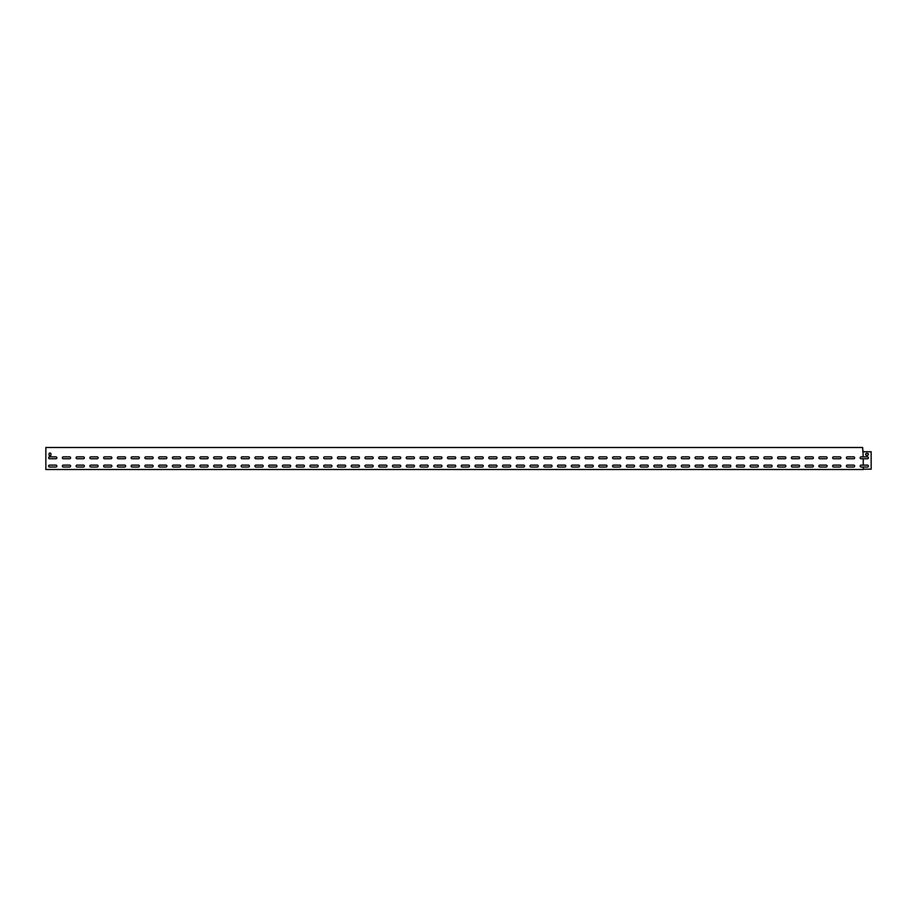 <?xml version="1.0" encoding="UTF-8"?>
<svg xmlns="http://www.w3.org/2000/svg" width="917" height="917" viewBox="0 0 917 917"><rect width="100%" height="100%" fill="white"/><g stroke="black" fill="none" stroke-linecap="round" stroke-linejoin="round"><path stroke-width="1.38" d="M847.354 465.102A0.963 0.963 0 0 0 846.391 466.065A0.963 0.963 0 0 0 847.354 467.028L853.681 467.028A0.963 0.963 0 0 0 854.644 466.065A0.963 0.963 0 0 0 853.681 465.102L847.354 465.102M833.599 465.102A0.963 0.963 0 0 0 832.636 466.065A0.963 0.963 0 0 0 833.599 467.028L839.926 467.028A0.963 0.963 0 0 0 840.889 466.065A0.963 0.963 0 0 0 839.926 465.102L833.599 465.102M819.844 465.102A0.963 0.963 0 0 0 818.881 466.065A0.963 0.963 0 0 0 819.844 467.028L826.171 467.028A0.963 0.963 0 0 0 827.134 466.065A0.963 0.963 0 0 0 826.171 465.102L819.844 465.102M806.089 465.102A0.963 0.963 0 0 0 805.126 466.065A0.963 0.963 0 0 0 806.089 467.028L812.416 467.028A0.963 0.963 0 0 0 813.379 466.065A0.963 0.963 0 0 0 812.416 465.102L806.089 465.102M792.334 465.102A0.963 0.963 0 0 0 791.371 466.065A0.963 0.963 0 0 0 792.334 467.028L798.661 467.028A0.963 0.963 0 0 0 799.624 466.065A0.963 0.963 0 0 0 798.661 465.102L792.334 465.102M778.579 465.102A0.963 0.963 0 0 0 777.616 466.065A0.963 0.963 0 0 0 778.579 467.028L784.906 467.028A0.963 0.963 0 0 0 785.869 466.065A0.963 0.963 0 0 0 784.906 465.102L778.579 465.102M764.824 465.102A0.963 0.963 0 0 0 763.861 466.065A0.963 0.963 0 0 0 764.824 467.028L771.151 467.028A0.963 0.963 0 0 0 772.114 466.065A0.963 0.963 0 0 0 771.151 465.102L764.824 465.102M751.069 465.102A0.963 0.963 0 0 0 750.106 466.065A0.963 0.963 0 0 0 751.069 467.028L757.396 467.028A0.963 0.963 0 0 0 758.359 466.065A0.963 0.963 0 0 0 757.396 465.102L751.069 465.102M737.314 465.102A0.963 0.963 0 0 0 736.351 466.065A0.963 0.963 0 0 0 737.314 467.028L743.641 467.028A0.963 0.963 0 0 0 744.604 466.065A0.963 0.963 0 0 0 743.641 465.102L737.314 465.102M723.559 465.102A0.963 0.963 0 0 0 722.596 466.065A0.963 0.963 0 0 0 723.559 467.028L729.886 467.028A0.963 0.963 0 0 0 730.849 466.065A0.963 0.963 0 0 0 729.886 465.102L723.559 465.102M709.804 465.102A0.963 0.963 0 0 0 708.841 466.065A0.963 0.963 0 0 0 709.804 467.028L716.131 467.028A0.963 0.963 0 0 0 717.094 466.065A0.963 0.963 0 0 0 716.131 465.102L709.804 465.102M696.049 465.102A0.963 0.963 0 0 0 695.086 466.065A0.963 0.963 0 0 0 696.049 467.028L702.376 467.028A0.963 0.963 0 0 0 703.339 466.065A0.963 0.963 0 0 0 702.376 465.102L696.049 465.102M682.294 465.102A0.963 0.963 0 0 0 681.331 466.065A0.963 0.963 0 0 0 682.294 467.028L688.621 467.028A0.963 0.963 0 0 0 689.584 466.065A0.963 0.963 0 0 0 688.621 465.102L682.294 465.102M668.539 465.102A0.963 0.963 0 0 0 667.576 466.065A0.963 0.963 0 0 0 668.539 467.028L674.866 467.028A0.963 0.963 0 0 0 675.829 466.065A0.963 0.963 0 0 0 674.866 465.102L668.539 465.102M654.784 465.102A0.963 0.963 0 0 0 653.821 466.065A0.963 0.963 0 0 0 654.784 467.028L661.111 467.028A0.963 0.963 0 0 0 662.074 466.065A0.963 0.963 0 0 0 661.111 465.102L654.784 465.102M641.029 465.102A0.963 0.963 0 0 0 640.066 466.065A0.963 0.963 0 0 0 641.029 467.028L647.356 467.028A0.963 0.963 0 0 0 648.319 466.065A0.963 0.963 0 0 0 647.356 465.102L641.029 465.102M627.274 465.102A0.963 0.963 0 0 0 626.311 466.065A0.963 0.963 0 0 0 627.274 467.028L633.601 467.028A0.963 0.963 0 0 0 634.564 466.065A0.963 0.963 0 0 0 633.601 465.102L627.274 465.102M613.519 465.102A0.963 0.963 0 0 0 612.556 466.065A0.963 0.963 0 0 0 613.519 467.028L619.846 467.028A0.963 0.963 0 0 0 620.809 466.065A0.963 0.963 0 0 0 619.846 465.102L613.519 465.102M599.764 465.102A0.963 0.963 0 0 0 598.801 466.065A0.963 0.963 0 0 0 599.764 467.028L606.091 467.028A0.963 0.963 0 0 0 607.054 466.065A0.963 0.963 0 0 0 606.091 465.102L599.764 465.102M586.009 465.102A0.963 0.963 0 0 0 585.046 466.065A0.963 0.963 0 0 0 586.009 467.028L592.336 467.028A0.963 0.963 0 0 0 593.299 466.065A0.963 0.963 0 0 0 592.336 465.102L586.009 465.102M572.254 465.102A0.963 0.963 0 0 0 571.291 466.065A0.963 0.963 0 0 0 572.254 467.028L578.581 467.028A0.963 0.963 0 0 0 579.544 466.065A0.963 0.963 0 0 0 578.581 465.102L572.254 465.102M558.499 465.102A0.963 0.963 0 0 0 557.536 466.065A0.963 0.963 0 0 0 558.499 467.028L564.826 467.028A0.963 0.963 0 0 0 565.789 466.065A0.963 0.963 0 0 0 564.826 465.102L558.499 465.102M544.744 465.102A0.963 0.963 0 0 0 543.781 466.065A0.963 0.963 0 0 0 544.744 467.028L551.071 467.028A0.963 0.963 0 0 0 552.034 466.065A0.963 0.963 0 0 0 551.071 465.102L544.744 465.102M530.989 465.102A0.963 0.963 0 0 0 530.026 466.065A0.963 0.963 0 0 0 530.989 467.028L537.316 467.028A0.963 0.963 0 0 0 538.279 466.065A0.963 0.963 0 0 0 537.316 465.102L530.989 465.102M517.234 465.102A0.963 0.963 0 0 0 516.271 466.065A0.963 0.963 0 0 0 517.234 467.028L523.561 467.028A0.963 0.963 0 0 0 524.524 466.065A0.963 0.963 0 0 0 523.561 465.102L517.234 465.102M503.479 465.102A0.963 0.963 0 0 0 502.516 466.065A0.963 0.963 0 0 0 503.479 467.028L509.806 467.028A0.963 0.963 0 0 0 510.769 466.065A0.963 0.963 0 0 0 509.806 465.102L503.479 465.102M489.724 465.102A0.963 0.963 0 0 0 488.761 466.065A0.963 0.963 0 0 0 489.724 467.028L496.051 467.028A0.963 0.963 0 0 0 497.014 466.065A0.963 0.963 0 0 0 496.051 465.102L489.724 465.102M475.969 465.102A0.963 0.963 0 0 0 475.006 466.065A0.963 0.963 0 0 0 475.969 467.028L482.296 467.028A0.963 0.963 0 0 0 483.259 466.065A0.963 0.963 0 0 0 482.296 465.102L475.969 465.102M462.214 465.102A0.963 0.963 0 0 0 461.251 466.065A0.963 0.963 0 0 0 462.214 467.028L468.541 467.028A0.963 0.963 0 0 0 469.504 466.065A0.963 0.963 0 0 0 468.541 465.102L462.214 465.102M448.459 465.102A0.963 0.963 0 0 0 447.496 466.065A0.963 0.963 0 0 0 448.459 467.028L454.786 467.028A0.963 0.963 0 0 0 455.749 466.065A0.963 0.963 0 0 0 454.786 465.102L448.459 465.102M434.704 465.102A0.963 0.963 0 0 0 433.741 466.065A0.963 0.963 0 0 0 434.704 467.028L441.031 467.028A0.963 0.963 0 0 0 441.994 466.065A0.963 0.963 0 0 0 441.031 465.102L434.704 465.102M420.949 465.102A0.963 0.963 0 0 0 419.986 466.065A0.963 0.963 0 0 0 420.949 467.028L427.276 467.028A0.963 0.963 0 0 0 428.239 466.065A0.963 0.963 0 0 0 427.276 465.102L420.949 465.102M407.194 465.102A0.963 0.963 0 0 0 406.231 466.065A0.963 0.963 0 0 0 407.194 467.028L413.521 467.028A0.963 0.963 0 0 0 414.484 466.065A0.963 0.963 0 0 0 413.521 465.102L407.194 465.102M393.439 465.102A0.963 0.963 0 0 0 392.476 466.065A0.963 0.963 0 0 0 393.439 467.028L399.766 467.028A0.963 0.963 0 0 0 400.729 466.065A0.963 0.963 0 0 0 399.766 465.102L393.439 465.102M379.684 465.102A0.963 0.963 0 0 0 378.721 466.065A0.963 0.963 0 0 0 379.684 467.028L386.011 467.028A0.963 0.963 0 0 0 386.974 466.065A0.963 0.963 0 0 0 386.011 465.102L379.684 465.102M365.929 465.102A0.963 0.963 0 0 0 364.966 466.065A0.963 0.963 0 0 0 365.929 467.028L372.256 467.028A0.963 0.963 0 0 0 373.219 466.065A0.963 0.963 0 0 0 372.256 465.102L365.929 465.102M352.174 465.102A0.963 0.963 0 0 0 351.211 466.065A0.963 0.963 0 0 0 352.174 467.028L358.501 467.028A0.963 0.963 0 0 0 359.464 466.065A0.963 0.963 0 0 0 358.501 465.102L352.174 465.102M338.419 465.102A0.963 0.963 0 0 0 337.456 466.065A0.963 0.963 0 0 0 338.419 467.028L344.746 467.028A0.963 0.963 0 0 0 345.709 466.065A0.963 0.963 0 0 0 344.746 465.102L338.419 465.102M324.664 465.102A0.963 0.963 0 0 0 323.701 466.065A0.963 0.963 0 0 0 324.664 467.028L330.991 467.028A0.963 0.963 0 0 0 331.954 466.065A0.963 0.963 0 0 0 330.991 465.102L324.664 465.102M310.909 465.102A0.963 0.963 0 0 0 309.946 466.065A0.963 0.963 0 0 0 310.909 467.028L317.236 467.028A0.963 0.963 0 0 0 318.199 466.065A0.963 0.963 0 0 0 317.236 465.102L310.909 465.102M297.154 465.102A0.963 0.963 0 0 0 296.191 466.065A0.963 0.963 0 0 0 297.154 467.028L303.481 467.028A0.963 0.963 0 0 0 304.444 466.065A0.963 0.963 0 0 0 303.481 465.102L297.154 465.102M283.399 465.102A0.963 0.963 0 0 0 282.436 466.065A0.963 0.963 0 0 0 283.399 467.028L289.726 467.028A0.963 0.963 0 0 0 290.689 466.065A0.963 0.963 0 0 0 289.726 465.102L283.399 465.102M269.644 465.102A0.963 0.963 0 0 0 268.681 466.065A0.963 0.963 0 0 0 269.644 467.028L275.971 467.028A0.963 0.963 0 0 0 276.934 466.065A0.963 0.963 0 0 0 275.971 465.102L269.644 465.102M255.889 465.102A0.963 0.963 0 0 0 254.926 466.065A0.963 0.963 0 0 0 255.889 467.028L262.216 467.028A0.963 0.963 0 0 0 263.179 466.065A0.963 0.963 0 0 0 262.216 465.102L255.889 465.102M242.134 465.102A0.963 0.963 0 0 0 241.171 466.065A0.963 0.963 0 0 0 242.134 467.028L248.461 467.028A0.963 0.963 0 0 0 249.424 466.065A0.963 0.963 0 0 0 248.461 465.102L242.134 465.102M228.379 465.102A0.963 0.963 0 0 0 227.416 466.065A0.963 0.963 0 0 0 228.379 467.028L234.706 467.028A0.963 0.963 0 0 0 235.669 466.065A0.963 0.963 0 0 0 234.706 465.102L228.379 465.102M214.624 465.102A0.963 0.963 0 0 0 213.661 466.065A0.963 0.963 0 0 0 214.624 467.028L220.951 467.028A0.963 0.963 0 0 0 221.914 466.065A0.963 0.963 0 0 0 220.951 465.102L214.624 465.102M200.869 465.102A0.963 0.963 0 0 0 199.906 466.065A0.963 0.963 0 0 0 200.869 467.028L207.196 467.028A0.963 0.963 0 0 0 208.159 466.065A0.963 0.963 0 0 0 207.196 465.102L200.869 465.102M187.114 465.102A0.963 0.963 0 0 0 186.151 466.065A0.963 0.963 0 0 0 187.114 467.028L193.441 467.028A0.963 0.963 0 0 0 194.404 466.065A0.963 0.963 0 0 0 193.441 465.102L187.114 465.102M173.359 465.102A0.963 0.963 0 0 0 172.396 466.065A0.963 0.963 0 0 0 173.359 467.028L179.686 467.028A0.963 0.963 0 0 0 180.649 466.065A0.963 0.963 0 0 0 179.686 465.102L173.359 465.102M159.604 465.102A0.963 0.963 0 0 0 158.641 466.065A0.963 0.963 0 0 0 159.604 467.028L165.931 467.028A0.963 0.963 0 0 0 166.894 466.065A0.963 0.963 0 0 0 165.931 465.102L159.604 465.102M145.849 465.102A0.963 0.963 0 0 0 144.886 466.065A0.963 0.963 0 0 0 145.849 467.028L152.176 467.028A0.963 0.963 0 0 0 153.139 466.065A0.963 0.963 0 0 0 152.176 465.102L145.849 465.102M132.094 465.102A0.963 0.963 0 0 0 131.131 466.065A0.963 0.963 0 0 0 132.094 467.028L138.421 467.028A0.963 0.963 0 0 0 139.384 466.065A0.963 0.963 0 0 0 138.421 465.102L132.094 465.102M118.339 465.102A0.963 0.963 0 0 0 117.376 466.065A0.963 0.963 0 0 0 118.339 467.028L124.666 467.028A0.963 0.963 0 0 0 125.629 466.065A0.963 0.963 0 0 0 124.666 465.102L118.339 465.102M104.584 465.102A0.963 0.963 0 0 0 103.621 466.065A0.963 0.963 0 0 0 104.584 467.028L110.911 467.028A0.963 0.963 0 0 0 111.874 466.065A0.963 0.963 0 0 0 110.911 465.102L104.584 465.102M90.829 465.102A0.963 0.963 0 0 0 89.866 466.065A0.963 0.963 0 0 0 90.829 467.028L97.156 467.028A0.963 0.963 0 0 0 98.119 466.065A0.963 0.963 0 0 0 97.156 465.102L90.829 465.102M77.074 465.102A0.963 0.963 0 0 0 76.111 466.065A0.963 0.963 0 0 0 77.074 467.028L83.401 467.028A0.963 0.963 0 0 0 84.364 466.065A0.963 0.963 0 0 0 83.401 465.102L77.074 465.102M63.319 465.102A0.963 0.963 0 0 0 62.356 466.065A0.963 0.963 0 0 0 63.319 467.028L69.646 467.028A0.963 0.963 0 0 0 70.609 466.065A0.963 0.963 0 0 0 69.646 465.102L63.319 465.102M49.564 465.102A0.963 0.963 0 0 0 48.601 466.065A0.963 0.963 0 0 0 49.564 467.028L55.891 467.028A0.963 0.963 0 0 0 56.854 466.065A0.963 0.963 0 0 0 55.891 465.102L49.564 465.102M863.252 456.849L861.109 456.849A0.963 0.963 0 0 0 860.146 457.812A0.963 0.963 0 0 0 861.109 458.775L867.436 458.775A0.963 0.963 0 0 0 868.399 457.812A0.963 0.963 0 0 0 867.436 456.849L863.252 456.849L862.622 447.496L45.85 447.496L45.85 469.504L863.252 469.504L863.252 467.028L867.436 467.028A0.963 0.963 0 0 0 868.399 466.065A0.963 0.963 0 0 0 867.436 465.102L861.109 465.102A0.963 0.963 0 0 0 860.146 466.065A0.963 0.963 0 0 0 861.109 467.028L863.252 467.028M863.252 465.102L863.252 458.775M847.354 456.849A0.963 0.963 0 0 0 846.391 457.812A0.963 0.963 0 0 0 847.354 458.775L853.681 458.775A0.963 0.963 0 0 0 854.644 457.812A0.963 0.963 0 0 0 853.681 456.849L847.354 456.849A0.963 0.963 0 0 0 846.391 457.812A0.963 0.963 0 0 0 847.354 458.775M833.599 456.849A0.963 0.963 0 0 0 832.636 457.812A0.963 0.963 0 0 0 833.599 458.775L839.926 458.775A0.963 0.963 0 0 0 840.889 457.812A0.963 0.963 0 0 0 839.926 456.849L833.599 456.849A0.963 0.963 0 0 0 832.636 457.812A0.963 0.963 0 0 0 833.599 458.775M819.844 456.849A0.963 0.963 0 0 0 818.881 457.812A0.963 0.963 0 0 0 819.844 458.775L826.171 458.775A0.963 0.963 0 0 0 827.134 457.812A0.963 0.963 0 0 0 826.171 456.849L819.844 456.849A0.963 0.963 0 0 0 818.881 457.812A0.963 0.963 0 0 0 819.844 458.775M806.089 456.849A0.963 0.963 0 0 0 805.126 457.812A0.963 0.963 0 0 0 806.089 458.775L812.416 458.775A0.963 0.963 0 0 0 813.379 457.812A0.963 0.963 0 0 0 812.416 456.849L806.089 456.849A0.963 0.963 0 0 0 805.126 457.812A0.963 0.963 0 0 0 806.089 458.775M792.334 456.849A0.963 0.963 0 0 0 791.371 457.812A0.963 0.963 0 0 0 792.334 458.775L798.661 458.775A0.963 0.963 0 0 0 799.624 457.812A0.963 0.963 0 0 0 798.661 456.849L792.334 456.849A0.963 0.963 0 0 0 791.371 457.812A0.963 0.963 0 0 0 792.334 458.775M778.579 456.849A0.963 0.963 0 0 0 777.616 457.812A0.963 0.963 0 0 0 778.579 458.775L784.906 458.775A0.963 0.963 0 0 0 785.869 457.812A0.963 0.963 0 0 0 784.906 456.849L778.579 456.849A0.963 0.963 0 0 0 777.616 457.812A0.963 0.963 0 0 0 778.579 458.775M764.824 456.849A0.963 0.963 0 0 0 763.861 457.812A0.963 0.963 0 0 0 764.824 458.775L771.151 458.775A0.963 0.963 0 0 0 772.114 457.812A0.963 0.963 0 0 0 771.151 456.849L764.824 456.849A0.963 0.963 0 0 0 763.861 457.812A0.963 0.963 0 0 0 764.824 458.775M751.069 456.849A0.963 0.963 0 0 0 750.106 457.812A0.963 0.963 0 0 0 751.069 458.775L757.396 458.775A0.963 0.963 0 0 0 758.359 457.812A0.963 0.963 0 0 0 757.396 456.849L751.069 456.849A0.963 0.963 0 0 0 750.106 457.812A0.963 0.963 0 0 0 751.069 458.775M737.314 456.849A0.963 0.963 0 0 0 736.351 457.812A0.963 0.963 0 0 0 737.314 458.775L743.641 458.775A0.963 0.963 0 0 0 744.604 457.812A0.963 0.963 0 0 0 743.641 456.849L737.314 456.849A0.963 0.963 0 0 0 736.351 457.812A0.963 0.963 0 0 0 737.314 458.775M723.559 456.849A0.963 0.963 0 0 0 722.596 457.812A0.963 0.963 0 0 0 723.559 458.775L729.886 458.775A0.963 0.963 0 0 0 730.849 457.812A0.963 0.963 0 0 0 729.886 456.849L723.559 456.849M709.804 456.849A0.963 0.963 0 0 0 708.841 457.812A0.963 0.963 0 0 0 709.804 458.775L716.131 458.775A0.963 0.963 0 0 0 717.094 457.812A0.963 0.963 0 0 0 716.131 456.849L709.804 456.849M696.049 456.849A0.963 0.963 0 0 0 695.086 457.812A0.963 0.963 0 0 0 696.049 458.775L702.376 458.775A0.963 0.963 0 0 0 703.339 457.812A0.963 0.963 0 0 0 702.376 456.849L696.049 456.849M682.294 456.849A0.963 0.963 0 0 0 681.331 457.812A0.963 0.963 0 0 0 682.294 458.775L688.621 458.775A0.963 0.963 0 0 0 689.584 457.812A0.963 0.963 0 0 0 688.621 456.849L682.294 456.849M668.539 456.849A0.963 0.963 0 0 0 667.576 457.812A0.963 0.963 0 0 0 668.539 458.775L674.866 458.775A0.963 0.963 0 0 0 675.829 457.812A0.963 0.963 0 0 0 674.866 456.849L668.539 456.849M654.784 456.849A0.963 0.963 0 0 0 653.821 457.812A0.963 0.963 0 0 0 654.784 458.775L661.111 458.775A0.963 0.963 0 0 0 662.074 457.812A0.963 0.963 0 0 0 661.111 456.849L654.784 456.849M641.029 456.849A0.963 0.963 0 0 0 640.066 457.812A0.963 0.963 0 0 0 641.029 458.775L647.356 458.775A0.963 0.963 0 0 0 648.319 457.812A0.963 0.963 0 0 0 647.356 456.849L641.029 456.849M627.274 456.849A0.963 0.963 0 0 0 626.311 457.812A0.963 0.963 0 0 0 627.274 458.775L633.601 458.775A0.963 0.963 0 0 0 634.564 457.812A0.963 0.963 0 0 0 633.601 456.849L627.274 456.849M613.519 456.849A0.963 0.963 0 0 0 612.556 457.812A0.963 0.963 0 0 0 613.519 458.775L619.846 458.775A0.963 0.963 0 0 0 620.809 457.812A0.963 0.963 0 0 0 619.846 456.849L613.519 456.849M599.764 456.849A0.963 0.963 0 0 0 598.801 457.812A0.963 0.963 0 0 0 599.764 458.775L606.091 458.775A0.963 0.963 0 0 0 607.054 457.812A0.963 0.963 0 0 0 606.091 456.849L599.764 456.849M586.009 456.849A0.963 0.963 0 0 0 585.046 457.812A0.963 0.963 0 0 0 586.009 458.775L592.336 458.775A0.963 0.963 0 0 0 593.299 457.812A0.963 0.963 0 0 0 592.336 456.849L586.009 456.849M572.254 456.849A0.963 0.963 0 0 0 571.291 457.812A0.963 0.963 0 0 0 572.254 458.775L578.581 458.775A0.963 0.963 0 0 0 579.544 457.812A0.963 0.963 0 0 0 578.581 456.849L572.254 456.849M558.499 456.849A0.963 0.963 0 0 0 557.536 457.812A0.963 0.963 0 0 0 558.499 458.775L564.826 458.775A0.963 0.963 0 0 0 565.789 457.812A0.963 0.963 0 0 0 564.826 456.849L558.499 456.849M544.744 456.849A0.963 0.963 0 0 0 543.781 457.812A0.963 0.963 0 0 0 544.744 458.775L551.071 458.775A0.963 0.963 0 0 0 552.034 457.812A0.963 0.963 0 0 0 551.071 456.849L544.744 456.849M530.989 456.849A0.963 0.963 0 0 0 530.026 457.812A0.963 0.963 0 0 0 530.989 458.775L537.316 458.775A0.963 0.963 0 0 0 538.279 457.812A0.963 0.963 0 0 0 537.316 456.849L530.989 456.849M517.234 456.849A0.963 0.963 0 0 0 516.271 457.812A0.963 0.963 0 0 0 517.234 458.775L523.561 458.775A0.963 0.963 0 0 0 524.524 457.812A0.963 0.963 0 0 0 523.561 456.849L517.234 456.849M503.479 456.849A0.963 0.963 0 0 0 502.516 457.812A0.963 0.963 0 0 0 503.479 458.775L509.806 458.775A0.963 0.963 0 0 0 510.769 457.812A0.963 0.963 0 0 0 509.806 456.849L503.479 456.849M489.724 456.849A0.963 0.963 0 0 0 488.761 457.812A0.963 0.963 0 0 0 489.724 458.775L496.051 458.775A0.963 0.963 0 0 0 497.014 457.812A0.963 0.963 0 0 0 496.051 456.849L489.724 456.849M475.969 456.849A0.963 0.963 0 0 0 475.006 457.812A0.963 0.963 0 0 0 475.969 458.775L482.296 458.775A0.963 0.963 0 0 0 483.259 457.812A0.963 0.963 0 0 0 482.296 456.849L475.969 456.849M462.214 456.849A0.963 0.963 0 0 0 461.251 457.812A0.963 0.963 0 0 0 462.214 458.775L468.541 458.775A0.963 0.963 0 0 0 469.504 457.812A0.963 0.963 0 0 0 468.541 456.849L462.214 456.849M448.459 456.849A0.963 0.963 0 0 0 447.496 457.812A0.963 0.963 0 0 0 448.459 458.775L454.786 458.775A0.963 0.963 0 0 0 455.749 457.812A0.963 0.963 0 0 0 454.786 456.849L448.459 456.849M434.704 456.849A0.963 0.963 0 0 0 433.741 457.812A0.963 0.963 0 0 0 434.704 458.775L441.031 458.775A0.963 0.963 0 0 0 441.994 457.812A0.963 0.963 0 0 0 441.031 456.849L434.704 456.849M420.949 456.849A0.963 0.963 0 0 0 419.986 457.812A0.963 0.963 0 0 0 420.949 458.775L427.276 458.775A0.963 0.963 0 0 0 428.239 457.812A0.963 0.963 0 0 0 427.276 456.849L420.949 456.849M407.194 456.849A0.963 0.963 0 0 0 406.231 457.812A0.963 0.963 0 0 0 407.194 458.775L413.521 458.775A0.963 0.963 0 0 0 414.484 457.812A0.963 0.963 0 0 0 413.521 456.849L407.194 456.849M393.439 456.849A0.963 0.963 0 0 0 392.476 457.812A0.963 0.963 0 0 0 393.439 458.775L399.766 458.775A0.963 0.963 0 0 0 400.729 457.812A0.963 0.963 0 0 0 399.766 456.849L393.439 456.849M379.684 456.849A0.963 0.963 0 0 0 378.721 457.812A0.963 0.963 0 0 0 379.684 458.775L386.011 458.775A0.963 0.963 0 0 0 386.974 457.812A0.963 0.963 0 0 0 386.011 456.849L379.684 456.849M365.929 456.849A0.963 0.963 0 0 0 364.966 457.812A0.963 0.963 0 0 0 365.929 458.775L372.256 458.775A0.963 0.963 0 0 0 373.219 457.812A0.963 0.963 0 0 0 372.256 456.849L365.929 456.849M352.174 456.849A0.963 0.963 0 0 0 351.211 457.812A0.963 0.963 0 0 0 352.174 458.775L358.501 458.775A0.963 0.963 0 0 0 359.464 457.812A0.963 0.963 0 0 0 358.501 456.849L352.174 456.849M338.419 456.849A0.963 0.963 0 0 0 337.456 457.812A0.963 0.963 0 0 0 338.419 458.775L344.746 458.775A0.963 0.963 0 0 0 345.709 457.812A0.963 0.963 0 0 0 344.746 456.849L338.419 456.849M324.664 456.849A0.963 0.963 0 0 0 323.701 457.812A0.963 0.963 0 0 0 324.664 458.775L330.991 458.775A0.963 0.963 0 0 0 331.954 457.812A0.963 0.963 0 0 0 330.991 456.849L324.664 456.849M310.909 456.849A0.963 0.963 0 0 0 309.946 457.812A0.963 0.963 0 0 0 310.909 458.775L317.236 458.775A0.963 0.963 0 0 0 318.199 457.812A0.963 0.963 0 0 0 317.236 456.849L310.909 456.849M297.154 456.849A0.963 0.963 0 0 0 296.191 457.812A0.963 0.963 0 0 0 297.154 458.775L303.481 458.775A0.963 0.963 0 0 0 304.444 457.812A0.963 0.963 0 0 0 303.481 456.849L297.154 456.849M283.399 456.849A0.963 0.963 0 0 0 282.436 457.812A0.963 0.963 0 0 0 283.399 458.775L289.726 458.775A0.963 0.963 0 0 0 290.689 457.812A0.963 0.963 0 0 0 289.726 456.849L283.399 456.849M269.644 456.849A0.963 0.963 0 0 0 268.681 457.812A0.963 0.963 0 0 0 269.644 458.775L275.971 458.775A0.963 0.963 0 0 0 276.934 457.812A0.963 0.963 0 0 0 275.971 456.849L269.644 456.849M255.889 456.849A0.963 0.963 0 0 0 254.926 457.812A0.963 0.963 0 0 0 255.889 458.775L262.216 458.775A0.963 0.963 0 0 0 263.179 457.812A0.963 0.963 0 0 0 262.216 456.849L255.889 456.849M242.134 456.849A0.963 0.963 0 0 0 241.171 457.812A0.963 0.963 0 0 0 242.134 458.775L248.461 458.775A0.963 0.963 0 0 0 249.424 457.812A0.963 0.963 0 0 0 248.461 456.849L242.134 456.849M228.379 456.849A0.963 0.963 0 0 0 227.416 457.812A0.963 0.963 0 0 0 228.379 458.775L234.706 458.775A0.963 0.963 0 0 0 235.669 457.812A0.963 0.963 0 0 0 234.706 456.849L228.379 456.849M214.624 456.849A0.963 0.963 0 0 0 213.661 457.812A0.963 0.963 0 0 0 214.624 458.775L220.951 458.775A0.963 0.963 0 0 0 221.914 457.812A0.963 0.963 0 0 0 220.951 456.849L214.624 456.849M200.869 456.849A0.963 0.963 0 0 0 199.906 457.812A0.963 0.963 0 0 0 200.869 458.775L207.196 458.775A0.963 0.963 0 0 0 208.159 457.812A0.963 0.963 0 0 0 207.196 456.849L200.869 456.849M187.114 456.849A0.963 0.963 0 0 0 186.151 457.812A0.963 0.963 0 0 0 187.114 458.775L193.441 458.775A0.963 0.963 0 0 0 194.404 457.812A0.963 0.963 0 0 0 193.441 456.849L187.114 456.849M173.359 456.849A0.963 0.963 0 0 0 172.396 457.812A0.963 0.963 0 0 0 173.359 458.775L179.686 458.775A0.963 0.963 0 0 0 180.649 457.812A0.963 0.963 0 0 0 179.686 456.849L173.359 456.849M159.604 456.849A0.963 0.963 0 0 0 158.641 457.812A0.963 0.963 0 0 0 159.604 458.775L165.931 458.775A0.963 0.963 0 0 0 166.894 457.812A0.963 0.963 0 0 0 165.931 456.849L159.604 456.849M145.849 456.849A0.963 0.963 0 0 0 144.886 457.812A0.963 0.963 0 0 0 145.849 458.775L152.176 458.775A0.963 0.963 0 0 0 153.139 457.812A0.963 0.963 0 0 0 152.176 456.849L145.849 456.849M132.094 456.849A0.963 0.963 0 0 0 131.131 457.812A0.963 0.963 0 0 0 132.094 458.775L138.421 458.775A0.963 0.963 0 0 0 139.384 457.812A0.963 0.963 0 0 0 138.421 456.849L132.094 456.849M118.339 456.849A0.963 0.963 0 0 0 117.376 457.812A0.963 0.963 0 0 0 118.339 458.775L124.666 458.775A0.963 0.963 0 0 0 125.629 457.812A0.963 0.963 0 0 0 124.666 456.849L118.339 456.849M104.584 456.849A0.963 0.963 0 0 0 103.621 457.812A0.963 0.963 0 0 0 104.584 458.775L110.911 458.775A0.963 0.963 0 0 0 111.874 457.812A0.963 0.963 0 0 0 110.911 456.849L104.584 456.849M90.829 456.849A0.963 0.963 0 0 0 89.866 457.812A0.963 0.963 0 0 0 90.829 458.775L97.156 458.775A0.963 0.963 0 0 0 98.119 457.812A0.963 0.963 0 0 0 97.156 456.849L90.829 456.849M77.074 456.849A0.963 0.963 0 0 0 76.111 457.812A0.963 0.963 0 0 0 77.074 458.775L83.401 458.775A0.963 0.963 0 0 0 84.364 457.812A0.963 0.963 0 0 0 83.401 456.849L77.074 456.849M63.319 456.849A0.963 0.963 0 0 0 62.356 457.812A0.963 0.963 0 0 0 63.319 458.775L69.646 458.775A0.963 0.963 0 0 0 70.609 457.812A0.963 0.963 0 0 0 69.646 456.849L63.319 456.849M49.564 456.849A0.963 0.963 0 0 0 48.601 457.812A0.963 0.963 0 0 0 49.564 458.775L55.891 458.775A0.963 0.963 0 0 0 56.854 457.812A0.963 0.963 0 0 0 55.891 456.849L49.564 456.849M49.014 453.961L49.014 454.786A0.963 0.963 0 0 0 49.977 455.749A0.963 0.963 0 0 0 50.939 454.786L50.939 453.961A0.963 0.963 0 0 0 49.977 452.998A0.963 0.963 0 0 0 49.014 453.961A0.963 0.963 0 0 1 49.977 452.998A0.963 0.963 0 0 1 50.939 453.961M863.252 469.172L871.15 469.172L871.15 451.76L863.252 451.76M866.611 455.336L867.436 455.336A0.963 0.963 0 0 0 868.399 454.373A0.963 0.963 0 0 0 867.436 453.411L866.611 453.411A0.963 0.963 0 0 0 865.648 454.373A0.963 0.963 0 0 0 866.611 455.336M863.057 451.76L862.622 447.828M49.014 454.786A0.963 0.963 0 0 0 49.977 455.749A0.963 0.963 0 0 0 50.939 454.786M729.886 456.849A0.963 0.963 0 0 1 730.849 457.812A0.963 0.963 0 0 1 729.886 458.775M743.641 456.849A0.963 0.963 0 0 1 744.604 457.812A0.963 0.963 0 0 1 743.641 458.775M757.396 456.849A0.963 0.963 0 0 1 758.359 457.812A0.963 0.963 0 0 1 757.396 458.775M771.151 456.849A0.963 0.963 0 0 1 772.114 457.812A0.963 0.963 0 0 1 771.151 458.775M784.906 456.849A0.963 0.963 0 0 1 785.869 457.812A0.963 0.963 0 0 1 784.906 458.775M798.661 456.849A0.963 0.963 0 0 1 799.624 457.812A0.963 0.963 0 0 1 798.661 458.775M812.416 456.849A0.963 0.963 0 0 1 813.379 457.812A0.963 0.963 0 0 1 812.416 458.775M826.171 456.849A0.963 0.963 0 0 1 827.134 457.812A0.963 0.963 0 0 1 826.171 458.775M839.926 456.849A0.963 0.963 0 0 1 840.889 457.812A0.963 0.963 0 0 1 839.926 458.775M853.681 456.849A0.963 0.963 0 0 1 854.644 457.812A0.963 0.963 0 0 1 853.681 458.775M861.109 458.775A0.963 0.963 0 0 1 860.146 457.812A0.963 0.963 0 0 1 861.109 456.849M867.436 458.775A0.963 0.963 0 0 0 868.399 457.812A0.963 0.963 0 0 0 867.436 456.849"/></g></svg>
